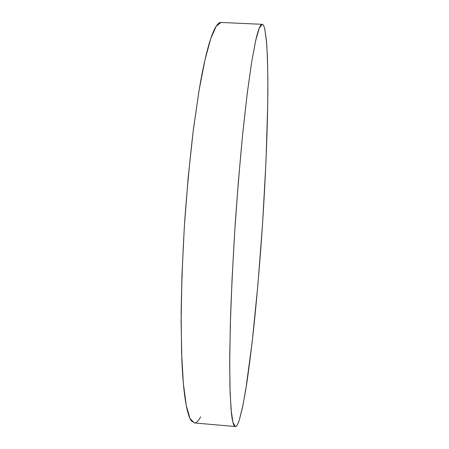 <?xml version="1.0" encoding="UTF-8"?>
<svg xmlns="http://www.w3.org/2000/svg" width="449" height="449" viewBox="0 0 449 449"><rect width="100%" height="100%" fill="white"/><g stroke="black" fill="none" stroke-linecap="round" stroke-linejoin="round"><path stroke-width="0.67" d="M262.177 24.313C263.17 24.409 264.034 25.975 264.758 29.005L266.622 42.649C267.441 55.474 267.862 71.122 267.879 89.587C267.61 128.206 265.679 175.172 262.626 222.738C260.207 258.826 257.299 293.326 253.915 326.232C251.608 347.335 249.212 366.485 246.714 383.676L242.948 405.352L239.255 420.219C237.869 424.457 236.567 426.567 235.355 426.544L232.913 422.268L231.05 409.359L229.933 387.33L229.72 356.349L230.528 317.443C231.577 288.135 233.126 257.159 235.181 224.522C237.482 191.908 240.058 161 242.909 131.804L247.276 93.139L251.597 62.462L255.633 40.775L259.196 28.225L262.177 24.313L221.031 22.45L216.165 26.261L210.721 38.659L204.918 60.155L199.042 90.597L193.452 128.998C189.989 157.997 187.076 188.72 184.702 221.155C182.743 253.623 181.559 284.458 181.138 313.66L181.576 352.459L183.355 383.418L186.256 405.492L190.006 418.507L194.322 422.93L235.293 426.539M239.255 420.219L242.477 407.619L245.771 389.637L252.192 341.925L257.928 284.47L262.626 222.738L265.999 161.163L267.733 104.247L267.873 79.232L267.458 57.646L266.437 40.517L264.758 29.005C264.091 26.21 263.305 24.656 262.407 24.353C261.509 24.055 260.499 25.2 259.382 27.782C258.259 30.38 257.047 34.556 255.734 40.309L251.592 62.512L247.141 94.234L242.651 134.358L238.43 180.734L234.805 230.303L232.038 279.502L230.309 324.851L229.686 363.449L230.118 393.352L231.476 413.664C232.071 418.794 232.773 422.369 233.581 424.389C234.389 426.398 235.276 427.01 236.236 426.219C237.195 425.422 238.2 423.424 239.255 420.219M221.06 22.45C219.628 22.349 218.091 23.471 216.457 25.823C214.684 28.377 212.826 32.502 210.878 38.204C208.931 43.923 206.938 51.259 204.907 60.205C202.869 69.18 200.855 79.675 198.856 91.68L193.137 131.535L188.159 177.619L184.326 226.902L181.929 275.871L181.11 321.046L181.839 359.554C182.333 371.054 183.035 381.021 183.95 389.446C184.865 397.842 185.942 404.633 187.182 409.819C188.423 414.977 189.77 418.597 191.229 420.668L194.417 422.936M195.798 422.655C197.38 421.92 198.986 419.978 200.619 416.84"/></g></svg>
